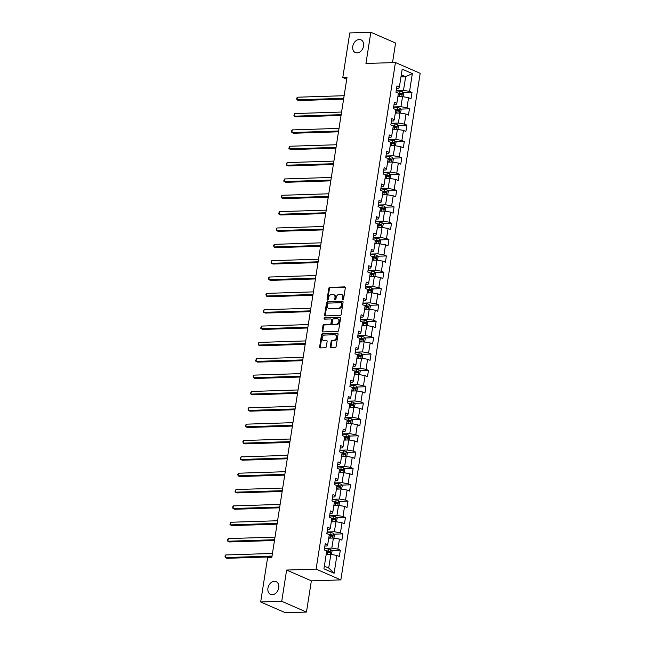 <?xml version="1.0" encoding="UTF-8"?>
<svg xmlns="http://www.w3.org/2000/svg" width="645" height="645" viewBox="0 0 645 645"><rect width="100%" height="100%" fill="white"/><g stroke="black" fill="none" stroke-linecap="round" stroke-linejoin="round"><path stroke-width="0.97" d="M342.914 299.554A0.75 0.556 -66.5 0 0 343.608 298.812L345.317 287.88A1.064 0.79 -66.5 0 0 344.656 286.88L329.772 287.364A1.064 0.79 -66.5 0 0 328.781 288.42L327.071 299.344A0.75 0.556 -66.5 0 0 328.232 299.312L328.45 297.893A3.419 2.54 -66.5 0 1 331.611 294.515L332.852 294.475A3.419 2.54 -66.5 0 1 333.699 294.636A3.419 2.54 -66.5 0 1 334.981 297.684L334.763 299.095A0.75 0.556 -66.5 0 0 335.916 299.062L336.142 297.643A3.419 2.54 -66.5 0 1 339.302 294.273L340.544 294.233A3.419 2.54 -66.5 0 1 341.39 294.386A3.419 2.54 -66.5 0 1 342.672 297.434L342.455 298.853A0.75 0.556 -66.5 0 0 342.914 299.554M274.383 581.298A6.966 5.168 -66.5 0 0 268.191 587.047A6.966 5.168 -66.5 0 0 270.553 594.392A6.966 5.168 -66.5 0 0 272.279 594.714A6.966 5.168 -66.5 0 0 278.471 588.966A6.966 5.168 -66.5 0 0 276.116 581.621A6.966 5.168 -66.5 0 0 274.383 581.298M359.225 39.506A6.966 5.168 -66.5 0 0 353.033 45.255A6.966 5.168 -66.5 0 0 355.395 52.6A6.966 5.168 -66.5 0 0 357.12 52.922A6.966 5.168 -66.5 0 0 363.312 47.174A6.966 5.168 -66.5 0 0 360.958 39.829A6.966 5.168 -66.5 0 0 359.225 39.506M330.337 346.55A1.064 0.79 -66.5 0 0 330.998 347.55L335.174 347.413A1.064 0.79 -66.5 0 0 336.166 346.365L338.061 334.223A1.064 0.79 -66.5 0 0 337.4 333.223L322.516 333.699A1.064 0.79 -66.5 0 0 321.524 334.755L319.622 346.897A1.064 0.79 -66.5 0 0 320.291 347.897L325.338 347.736A1.064 0.79 -66.5 0 0 326.322 346.679L327.136 341.487A1.064 0.79 -66.5 0 0 326.467 340.479L323.967 340.56A2.854 2.12 -66.5 0 1 323.258 340.431A2.854 2.12 -66.5 0 1 322.29 337.416A2.854 2.12 -66.5 0 1 324.83 335.061L334.626 334.747A2.854 2.12 -66.5 0 1 335.344 334.876A2.854 2.12 -66.5 0 1 336.303 337.891A2.854 2.12 -66.5 0 1 333.771 340.246L332.135 340.302A1.064 0.79 -66.5 0 0 331.143 341.358L330.337 346.55L331.006 346.841A1.064 0.79 -66.5 0 0 331.119 347.55M286.622 570.059L281.728 601.293L260.669 601.97L285.413 612.75L306.472 612.073L311.366 580.839L340.85 579.895L316.106 569.108L286.622 570.059L311.366 580.839M392.515 62.621L395.579 43.03L370.835 32.25L365.949 63.476L395.433 62.525L316.106 569.108M370.835 32.25L349.775 32.927L342.801 77.465L346.728 79.174M260.669 601.97L267.643 557.433L271.851 557.296L347.018 77.327L342.801 77.465M340.181 315.429A1.064 0.79 -66.5 0 0 341.173 314.373L343.075 302.231A1.064 0.79 -66.5 0 0 342.406 301.231L327.523 301.715A1.064 0.79 -66.5 0 0 326.531 302.763L324.637 314.905A1.064 0.79 -66.5 0 0 325.298 315.905L340.181 315.429M340.568 318.227L338.665 330.369A1.064 0.79 -66.5 0 1 337.682 331.425L322.798 331.901A1.064 0.79 -66.5 0 1 322.129 330.901L322.943 325.709A1.064 0.79 -66.5 0 1 323.927 324.653L329.966 324.451A1.064 0.79 -66.5 0 0 330.958 323.403L331.498 319.952A1.064 0.79 -66.5 0 0 330.829 318.953L324.548 319.154A0.75 0.556 -66.5 0 1 324.774 317.711L339.899 317.227A1.064 0.79 -66.5 0 1 340.568 318.227M340.85 579.895L420.177 73.312L395.433 62.525M340.318 550.217L337.875 549.153L339.447 539.091L341.89 540.155L342.874 533.866L340.431 532.802L342.011 522.748L344.454 523.813L345.438 517.524L342.995 516.46L344.567 506.398L347.01 507.462L347.994 501.173L345.551 500.109L347.131 490.047L349.574 491.111L350.558 484.822L348.115 483.758L349.687 473.704L352.13 474.768L353.113 468.48L350.678 467.415L352.251 457.353L354.694 458.418L355.677 452.129L353.234 451.065L354.806 441.003L357.249 442.067L358.233 435.778L355.798 434.714L357.37 424.66L359.813 425.724L360.797 419.435L358.354 418.371L359.934 408.309L362.369 409.373L363.353 403.085L360.918 402.02L362.49 391.958L364.933 393.023L365.917 386.734L363.474 385.67L365.054 375.616L367.489 376.68L368.472 370.391L366.038 369.327L367.61 359.265L370.053 360.329L371.036 354.041L368.593 352.976L370.174 342.914L372.608 343.978L373.592 337.69L371.157 336.625L372.729 326.572L375.172 327.636L376.156 321.347L373.713 320.283L375.293 310.221L377.728 311.285L378.72 304.996L376.277 303.932L377.849 293.87L380.292 294.934L381.276 288.646L378.833 287.581L380.413 277.527L382.848 278.584L383.839 272.303L381.397 271.239L382.969 261.177L385.412 262.241L386.395 255.952L383.952 254.888L385.533 244.826L387.976 245.89L388.959 239.601L386.516 238.537L388.088 228.483L390.531 229.539L391.515 223.259L389.072 222.194L390.652 212.132L393.095 213.197L394.079 206.908L391.636 205.844L393.208 195.782L395.651 196.846L396.635 190.557L394.192 189.493L395.772 179.439L398.215 180.495L399.199 174.215L396.756 173.15L398.328 163.088L400.771 164.153L401.754 157.864L399.32 156.799L400.892 146.738L403.335 147.802L404.318 141.513L401.875 140.449L403.447 130.395L405.89 131.451L406.874 125.17L404.439 124.106L406.011 114.044L408.454 115.108L409.438 108.82L406.995 107.755L408.567 97.693L411.01 98.758L411.994 92.469L409.559 91.405L412.349 73.594L402.182 69.16L399.392 86.978L396.949 85.914L395.966 92.203L398.408 93.267L396.828 103.329L394.393 102.265L393.402 108.553L395.845 109.618L394.272 119.672L391.829 118.607L390.846 124.896L393.289 125.96L391.709 136.022L389.274 134.958L388.282 141.247L390.725 142.311L389.153 152.373L386.71 151.309L385.726 157.598L388.169 158.662L386.589 168.716L384.146 167.652L383.162 173.94L385.605 175.005L384.033 185.067L381.59 184.002L380.606 190.291L383.049 191.355L381.469 201.417L379.026 200.353L378.043 206.642L380.486 207.706L378.913 217.76L376.47 216.696L375.487 222.985L377.93 224.049L376.349 234.111L373.906 233.047L372.923 239.335L375.366 240.4L373.794 250.462L371.351 249.397L370.367 255.686L372.802 256.75L371.23 266.804L368.787 265.74L367.803 272.029L370.246 273.093L368.674 283.155L366.231 282.091L365.247 288.38L367.682 289.444L366.11 299.506L363.667 298.442L362.683 304.73L365.126 305.794L363.554 315.848L361.111 314.784L360.128 321.073L362.563 322.137L360.99 332.199L358.547 331.135L357.564 337.424L360.007 338.488L358.427 348.55L355.992 347.486L355.008 353.774L357.443 354.839L355.871 364.893L353.428 363.836L352.444 370.117L354.887 371.181L353.307 381.243L350.872 380.179L349.888 386.468L352.323 387.532L350.751 397.594L348.308 396.53L347.324 402.819L349.767 403.883L348.187 413.937L345.752 412.881L344.761 419.161L347.204 420.226L345.631 430.288L343.188 429.223L342.205 435.512L344.648 436.576L343.067 446.638L340.633 445.574L339.641 451.863L342.084 452.927L340.512 462.981L338.069 461.925L337.085 468.206L339.528 469.27L337.948 479.332L335.513 478.268L334.521 484.556L336.964 485.621L335.392 495.683L332.949 494.618L331.965 500.907L334.408 501.971L332.828 512.025L330.385 510.969L329.401 517.25L331.844 518.314L330.272 528.376L327.829 527.312L326.846 533.6L329.289 534.665L327.708 544.727L325.265 543.662L324.282 549.951L326.725 551.015L323.935 568.826L334.102 573.26L336.892 555.442L339.334 556.506L340.318 550.217L331.49 550.499M328.732 538.188L333.409 538.035L331.828 548.097L324.54 548.331M324.895 546.065L327.015 546.001L327.708 544.727M331.828 548.097L337.875 549.153M333.409 538.035L339.447 539.091M331.296 521.837L335.964 521.692L334.392 531.746L327.096 531.988M327.45 529.722L329.579 529.65L330.272 528.376M334.392 531.746L340.431 532.802M335.964 521.692L342.011 522.748M333.852 505.495L338.528 505.341L336.948 515.403L329.659 515.637M330.014 513.372L332.135 513.307L332.828 512.025M336.948 515.403L342.995 516.46M338.528 505.341L344.567 506.398M336.416 489.144L341.084 488.991L339.512 499.053L332.215 499.286M332.57 497.021L334.699 496.956L335.392 495.683M339.512 499.053L345.551 500.109M341.084 488.991L347.131 490.047M338.972 472.793L343.648 472.648L342.068 482.702L334.779 482.944M335.134 480.678L337.254 480.606L337.948 479.332M342.068 482.702L348.115 483.758M343.648 472.648L349.687 473.704M341.536 456.45L346.204 456.297L344.632 466.359L337.335 466.593M337.69 464.327L339.818 464.255L340.512 462.981M344.632 466.359L350.678 467.415M346.204 456.297L352.251 457.353M344.091 440.1L348.768 439.946L347.187 450.008L339.899 450.242M340.254 447.977L342.374 447.912L343.067 446.638M347.187 450.008L353.234 451.065M348.768 439.946L354.806 441.003M346.655 423.749L351.323 423.604L349.751 433.658L342.455 433.9M342.809 431.634L344.938 431.561L345.631 430.288M349.751 433.658L355.798 434.714M351.323 423.604L357.37 424.66M349.211 407.406L353.887 407.253L352.307 417.315L345.019 417.549M345.373 415.283L347.494 415.211L348.187 413.937M352.307 417.315L358.354 418.371M353.887 407.253L359.934 408.309M351.775 391.055L356.443 390.902L354.871 400.964L347.574 401.198M347.929 398.933L350.058 398.868L350.751 397.594M354.871 400.964L360.918 402.02M356.443 390.902L362.49 391.958M354.331 374.705L359.007 374.56L357.427 384.614L350.138 384.847M350.493 382.59L352.613 382.517L353.307 381.243M357.427 384.614L363.474 385.67M359.007 374.56L365.054 375.616M356.895 358.362L361.563 358.209L359.991 368.271L352.694 368.505M353.049 366.239L355.177 366.167L355.871 364.893M359.991 368.271L366.038 369.327M361.563 358.209L367.61 359.265M359.45 342.011L364.127 341.858L362.546 351.92L355.258 352.154M355.613 349.888L357.733 349.824L358.427 348.55M362.546 351.92L368.593 352.976M364.127 341.858L370.174 342.914M362.014 325.661L366.683 325.515L365.11 335.569L357.822 335.803M358.177 333.546L360.297 333.473L360.99 332.199M365.11 335.569L371.157 336.625M366.683 325.515L372.729 326.572M364.57 309.318L369.246 309.165L367.674 319.227L360.378 319.46M360.732 317.195L362.853 317.122L363.554 315.848M367.674 319.227L373.713 320.283M369.246 309.165L375.293 310.221M367.134 292.967L371.802 292.814L370.23 302.876L362.942 303.11M363.296 300.844L365.417 300.78L366.11 299.506M370.23 302.876L376.277 303.932M371.802 292.814L377.849 293.87M369.698 276.616L374.366 276.463L372.794 286.525L365.497 286.759M365.852 284.501L367.972 284.429L368.674 283.155M372.794 286.525L378.833 287.581M374.366 276.463L380.413 277.527M372.254 260.274L376.922 260.12L375.35 270.182L368.061 270.416M368.416 268.151L370.536 268.078L371.23 266.804M375.35 270.182L381.397 271.239M376.922 260.12L382.969 261.177M374.818 243.923L379.486 243.77L377.914 253.832L370.617 254.066M370.972 251.8L373.092 251.735L373.794 250.462M377.914 253.832L383.952 254.888M379.486 243.77L385.533 244.826M377.373 227.572L382.05 227.419L380.469 237.481L373.181 237.715M373.536 235.457L375.656 235.385L376.349 234.111M380.469 237.481L386.516 238.537M382.05 227.419L388.088 228.483M379.937 211.221L384.605 211.076L383.033 221.138L375.737 221.372M376.091 219.107L378.212 219.034L378.913 217.76M383.033 221.138L389.072 222.194M384.605 211.076L390.652 212.132M382.493 194.879L387.169 194.726L385.589 204.787L378.301 205.021M378.655 202.756L380.776 202.691L381.469 201.417M385.589 204.787L391.636 205.844M387.169 194.726L393.208 195.782M385.057 178.528L389.725 178.375L388.153 188.437L380.856 188.671M381.211 186.413L383.34 186.341L384.033 185.067M388.153 188.437L394.192 189.493M389.725 178.375L395.772 179.439M387.613 162.177L392.289 162.032L390.709 172.094L383.42 172.328M383.775 170.062L385.895 169.99L386.589 168.716M390.709 172.094L396.756 173.15M392.289 162.032L398.328 163.088M390.177 145.834L394.845 145.681L393.273 155.743L385.976 155.977M386.331 153.712L388.459 153.647L389.153 152.373M393.273 155.743L399.32 156.799M394.845 145.681L400.892 146.738M392.732 129.484L397.409 129.331L395.828 139.393L388.54 139.626M388.895 137.369L391.015 137.296L391.709 136.022M395.828 139.393L401.875 140.449M397.409 129.331L403.447 130.395M395.296 113.133L399.964 112.988L398.392 123.05L391.096 123.284M391.45 121.018L393.579 120.946L394.272 119.672M398.392 123.05L404.439 124.106M399.964 112.988L406.011 114.044M397.852 96.79L402.528 96.637L400.948 106.699L393.66 106.933M394.014 104.667L396.135 104.603L396.828 103.329M400.948 106.699L406.995 107.755M402.528 96.637L408.567 97.693M400.972 76.876L405.641 76.723L403.512 90.348L396.215 90.582M396.57 88.325L398.699 88.252L399.392 86.978M403.512 90.348L409.559 91.405M401.295 74.828L405.641 76.723L412.349 73.594M281.728 601.293L306.472 612.073M324.362 566.116L328.708 568.011L330.845 554.386L326.177 554.539M328.708 568.011L334.102 573.26M330.845 554.386L336.892 555.442M403.173 92.759L411.994 92.469M400.61 109.102L409.438 108.82M398.054 125.453L406.874 125.17M395.49 141.803L404.318 141.513M392.934 158.146L401.754 157.864M390.37 174.497L399.199 174.215M387.814 190.847L396.635 190.557M385.25 207.19L394.079 206.908M382.695 223.541L391.515 223.259M380.131 239.892L388.959 239.601M377.567 256.234L386.395 255.952M375.011 272.585L383.839 272.303M372.447 288.936L381.276 288.646M369.891 305.279L378.72 304.996M367.328 321.629L376.156 321.347M364.772 337.98L373.592 337.69M362.208 354.323L371.036 354.041M359.652 370.673L368.472 370.391M357.088 387.024L365.917 386.734M354.532 403.367L363.353 403.085M351.968 419.718L360.797 419.435M349.413 436.068L358.233 435.778M346.849 452.411L355.677 452.129M344.293 468.762L353.113 468.48M341.729 485.113L350.558 484.822M339.173 501.455L347.994 501.173M336.609 517.806L345.438 517.524M334.054 534.157L342.874 533.866M343.14 299.49A0.75 0.556 -66.5 0 1 343.124 299.143L343.342 297.724A3.419 2.54 -66.5 0 0 342.06 294.676L341.39 294.386M333.699 294.636L334.368 294.926A3.419 2.54 -66.5 0 1 335.65 297.974L335.432 299.393A0.75 0.556 -66.5 0 0 335.448 299.74M345.204 287.178L330.442 287.654A1.064 0.79 -66.5 0 0 329.45 288.71L327.741 299.635A0.75 0.556 -66.5 0 0 327.757 299.99M342.955 301.529L328.192 302.005A1.064 0.79 -66.5 0 0 327.2 303.061L325.306 315.195A1.064 0.79 -66.5 0 0 325.427 315.905M341.737 303.4A0.75 0.556 -66.5 0 0 341.269 302.699L328.208 303.118A0.75 0.556 -66.5 0 0 327.515 303.86L327.281 305.351A3.419 2.54 -66.5 0 0 328.563 308.399A3.419 2.54 -66.5 0 0 329.41 308.56L338.343 308.27A3.419 2.54 -66.5 0 0 341.503 304.892L341.737 303.4L342.406 303.69A0.75 0.556 -66.5 0 0 341.939 302.989M328.563 308.399L329.232 308.689A3.419 2.54 -66.5 0 0 330.079 308.85L329.41 308.56M342.406 303.69L342.173 305.182A3.419 2.54 -66.5 0 1 339.012 308.56L330.079 308.85M331.095 319.001L331.764 319.291A1.064 0.79 -66.5 0 1 332.167 320.243L331.627 323.693A1.064 0.79 -66.5 0 1 330.635 324.749L324.596 324.943A1.064 0.79 -66.5 0 0 323.613 325.999L322.798 331.191A1.064 0.79 -66.5 0 0 322.919 331.901M340.447 317.525L325.443 318.009A0.75 0.556 -66.5 0 0 324.782 319.146M336.23 324.25A2.854 2.12 -66.5 0 0 338.77 321.895A2.854 2.12 -66.5 0 0 337.803 318.88A2.854 2.12 -66.5 0 0 337.093 318.751L333.642 318.864A1.064 0.79 -66.5 0 0 332.651 319.92L332.111 323.363A1.064 0.79 -66.5 0 0 332.78 324.362L336.9 324.548A2.854 2.12 -66.5 0 0 339.439 322.186A2.854 2.12 -66.5 0 0 338.472 319.17L337.803 318.88M332.965 324.443A1.064 0.79 -66.5 0 0 333.449 324.653L332.78 324.362M336.9 324.548L333.449 324.653M335.344 334.876L336.013 335.166A2.854 2.12 -66.5 0 1 336.972 338.182A2.854 2.12 -66.5 0 1 334.441 340.536L332.804 340.592A1.064 0.79 -66.5 0 0 331.812 341.648L331.006 346.841M323.258 340.431L323.927 340.721A2.854 2.12 -66.5 0 0 324.637 340.858L323.967 340.56M327.015 340.778L324.637 340.858M337.948 333.513L323.185 333.989A1.064 0.79 -66.5 0 0 322.194 335.045L320.291 347.187A1.064 0.79 -66.5 0 0 320.412 347.897M402.988 96.718L403.714 93.501L402.536 91.872A2.886 0.645 -171.1 0 0 400.077 91.276L396.191 90.776M400.376 96.71A2.886 0.645 -171.1 0 0 399.263 96.516L397.925 96.347M398.691 96.758L397.876 96.653M344.14 95.702L297.385 97.21L296.974 99.83L298.651 100.555L343.608 99.104M398.239 94.355L399.569 94.525A2.886 0.645 8.9 0 1 401.424 94.904L401.617 93.646A2.886 0.645 -171.1 0 0 399.771 93.267L397.836 93.017M398.384 93.412L400.408 93.686L400.916 94.476M297.385 97.21L296.668 98.25L296.974 99.83L343.729 98.322M400.432 113.069L401.15 109.852L399.973 108.223A2.886 0.645 -171.1 0 0 397.522 107.626L393.627 107.126M397.812 113.052A2.886 0.645 -171.1 0 0 396.699 112.859L395.361 112.69M396.135 113.109L395.312 113.004M341.576 112.045L294.829 113.552L294.418 116.173L296.087 116.906L341.044 115.455M395.675 110.698L397.014 110.867A2.886 0.645 8.9 0 1 398.86 111.254L399.061 109.997A2.886 0.645 -171.1 0 0 397.207 109.61L395.28 109.368M395.82 109.755L397.844 110.037L398.36 110.827M294.829 113.552L293.943 115.64L294.418 116.173L341.165 114.665M397.868 129.411L398.594 126.202L397.417 124.566A2.886 0.645 -171.1 0 0 394.958 123.969L391.072 123.469M395.256 129.403A2.886 0.645 -171.1 0 0 394.143 129.21L392.805 129.04M393.571 129.46L392.757 129.355M339.02 128.395L292.266 129.903L291.854 132.523L293.523 133.249L338.488 131.806M393.119 127.049L394.45 127.218A2.886 0.645 8.9 0 1 396.304 127.605L396.498 126.347A2.886 0.645 -171.1 0 0 394.651 125.96L392.716 125.719M393.265 126.106L395.288 126.388L395.796 127.17M292.266 129.903L291.548 130.943L291.854 132.523L338.609 131.016M395.304 145.762L396.03 142.545L394.853 140.916A2.886 0.645 -171.1 0 0 392.402 140.32L388.508 139.82M392.692 145.754A2.886 0.645 -171.1 0 0 391.579 145.56L390.241 145.391M391.015 145.802L390.193 145.697M336.456 144.746L289.702 146.254L289.299 148.874L290.968 149.6L335.924 148.148M390.556 143.4L391.894 143.569A2.886 0.645 8.9 0 1 393.74 143.948L393.942 142.69A2.886 0.645 -171.1 0 0 392.087 142.311L390.161 142.061M390.701 142.456L392.724 142.73L393.24 143.521M289.702 146.254L288.823 148.342L289.299 148.874L336.045 147.366M392.749 162.113L393.466 158.896L392.297 157.267A2.886 0.645 -171.1 0 0 389.838 156.671L385.952 156.171M390.136 162.097A2.886 0.645 -171.1 0 0 389.024 161.903L387.685 161.734M388.451 162.153L387.637 162.048M333.9 161.097L287.146 162.596L286.735 165.217L288.404 165.95L333.368 164.499M388 159.742L389.33 159.912A2.886 0.645 8.9 0 1 391.184 160.299L391.378 159.041A2.886 0.645 -171.1 0 0 389.532 158.662L387.597 158.412M388.145 158.799L390.169 159.081L390.677 159.871M287.146 162.596L286.428 163.637L286.735 165.217L333.489 163.709M390.185 178.455L390.91 175.247L389.733 173.61A2.886 0.645 -171.1 0 0 387.282 173.013L383.388 172.513M387.572 178.447A2.886 0.645 -171.1 0 0 386.46 178.254L385.121 178.084M385.895 178.504L385.073 178.399M331.337 177.44L284.582 178.947L284.179 181.567L285.848 182.293L330.804 180.85M385.436 176.093L386.774 176.262A2.886 0.645 8.9 0 1 388.621 176.649L388.822 175.392A2.886 0.645 -171.1 0 0 386.968 175.005L385.041 174.763M385.581 175.15L387.605 175.432L388.121 176.214M284.582 178.947L283.703 181.035L284.179 181.567L330.925 180.06M387.629 194.806L388.346 191.589L387.177 189.961A2.886 0.645 -171.1 0 0 384.718 189.364L380.832 188.864M385.017 194.798A2.886 0.645 -171.1 0 0 383.896 194.605L382.566 194.435M383.332 194.846L382.517 194.742M328.781 193.79L282.026 195.298L281.615 197.918L283.284 198.644L328.24 197.193M382.872 192.444L384.21 192.613A2.886 0.645 8.9 0 1 386.065 192.992L386.258 191.734A2.886 0.645 -171.1 0 0 384.412 191.355L382.477 191.105M383.025 191.501L385.049 191.775L385.557 192.565M282.026 195.298L281.309 196.338L281.615 197.918L328.369 196.411M385.065 211.157L385.791 207.94L384.614 206.311A2.886 0.645 -171.1 0 0 382.163 205.715L378.268 205.215M382.453 211.141A2.886 0.645 -171.1 0 0 381.34 210.947L380.002 210.778M380.776 211.197L379.953 211.092M326.217 210.141L279.462 211.641L279.059 214.261L280.728 214.995L325.685 213.543M380.316 208.786L381.655 208.964A2.886 0.645 8.9 0 1 383.501 209.343L383.702 208.085A2.886 0.645 -171.1 0 0 381.848 207.706L379.921 207.456M380.461 207.843L382.485 208.125L383.001 208.916M279.462 211.641L278.584 213.729L279.059 214.261L325.806 212.753M382.509 227.5L383.227 224.291L382.058 222.654A2.886 0.645 -171.1 0 0 379.599 222.057L375.704 221.558M379.897 227.492A2.886 0.645 -171.1 0 0 378.776 227.298L377.446 227.129M378.212 227.548L377.398 227.443M323.661 226.484L276.907 227.991L276.495 230.612L278.164 231.337L323.121 229.894M377.752 225.137L379.091 225.307A2.886 0.645 8.9 0 1 380.945 225.694L381.139 224.436A2.886 0.645 -171.1 0 0 379.292 224.049L377.357 223.807M377.906 224.194L379.929 224.476L380.437 225.258M276.907 227.991L276.189 229.031L276.495 230.612L323.25 229.104M379.945 243.85L380.671 240.633L379.494 239.005A2.886 0.645 -171.1 0 0 377.043 238.408L373.149 237.908M377.333 243.842A2.886 0.645 -171.1 0 0 376.22 243.649L374.882 243.479M375.648 243.891L374.834 243.794M321.097 242.834L274.343 244.342L273.932 246.962L275.608 247.688L320.565 246.237M375.197 241.488L376.535 241.657A2.886 0.645 8.9 0 1 378.381 242.036L378.575 240.779A2.886 0.645 -171.1 0 0 376.728 240.4L374.801 240.15M375.342 240.545L377.365 240.819L377.881 241.609M274.343 244.342L273.625 245.382L273.932 246.962L320.686 245.455M377.389 260.201L378.107 256.984L376.938 255.356A2.886 0.645 -171.1 0 0 374.479 254.759L370.585 254.259M374.777 260.185A2.886 0.645 -171.1 0 0 373.657 259.991L372.326 259.822M373.092 260.241L372.278 260.137M318.541 259.185L271.787 260.685L271.376 263.305L273.045 264.039L318.001 262.588M372.633 257.831L373.971 258.008A2.886 0.645 8.9 0 1 375.825 258.387L376.019 257.129A2.886 0.645 -171.1 0 0 374.164 256.75L372.238 256.5M372.786 256.887L374.81 257.17L375.317 257.96M271.787 260.685L271.069 261.725L271.376 263.305L318.13 261.797M374.826 276.552L375.551 273.335L374.374 271.706A2.886 0.645 -171.1 0 0 371.923 271.102L368.029 270.602M372.213 276.536A2.886 0.645 -171.1 0 0 371.101 276.342L369.762 276.173M370.528 276.592L369.714 276.487M315.977 275.528L269.223 277.036L268.812 279.656L270.489 280.382L315.445 278.938M370.077 274.181L371.415 274.351A2.886 0.645 8.9 0 1 373.262 274.738L373.455 273.48A2.886 0.645 -171.1 0 0 371.609 273.093L369.682 272.851M370.222 273.238L372.246 273.52L372.762 274.302M269.223 277.036L268.505 278.076L268.812 279.656L315.566 278.148M372.27 292.894L372.987 289.678L371.818 288.049A2.886 0.645 -171.1 0 0 369.359 287.452L365.465 286.952M369.658 292.886A2.886 0.645 -171.1 0 0 368.537 292.693L367.207 292.524M367.972 292.935L367.158 292.838M313.414 291.879L266.667 293.386L266.256 296.007L267.925 296.732L312.881 295.281M367.513 290.532L368.851 290.702A2.886 0.645 8.9 0 1 370.698 291.08L370.899 289.823A2.886 0.645 -171.1 0 0 369.045 289.444L367.118 289.194M367.666 289.589L369.69 289.863L370.198 290.653M266.667 293.386L265.95 294.426L266.256 296.007L313.01 294.499M369.706 309.245L370.432 306.028L369.254 304.4A2.886 0.645 -171.1 0 0 366.803 303.803L362.909 303.303M367.094 309.229A2.886 0.645 -171.1 0 0 365.981 309.044L364.643 308.866M365.409 309.286L364.594 309.181M310.858 308.229L264.103 309.737L263.692 312.349L265.369 313.083L310.326 311.632M364.957 306.875L366.287 307.052A2.886 0.645 8.9 0 1 368.142 307.431L368.335 306.173A2.886 0.645 -171.1 0 0 366.489 305.794L364.562 305.545M365.102 305.932L367.126 306.214L367.642 307.004M264.103 309.737L263.386 310.769L263.692 312.349L310.447 310.85M367.15 325.596L367.868 322.379L366.699 320.75A2.886 0.645 -171.1 0 0 364.24 320.146L360.345 319.646M364.53 325.58A2.886 0.645 -171.1 0 0 363.417 325.386L362.087 325.217M362.853 325.636L362.038 325.531M308.294 324.572L261.548 326.08L261.136 328.7L262.805 329.426L307.762 327.983M362.393 323.226L363.732 323.395A2.886 0.645 8.9 0 1 365.578 323.782L365.78 322.524A2.886 0.645 -171.1 0 0 363.925 322.137L361.998 321.895M362.546 322.282L364.57 322.565L365.078 323.347M261.548 326.08L260.661 328.168L261.136 328.7L307.891 327.192M364.586 341.939L365.312 338.722L364.135 337.093A2.886 0.645 -171.1 0 0 361.684 336.497L357.79 335.997M361.974 341.931A2.886 0.645 -171.1 0 0 360.861 341.737L359.523 341.568M360.289 341.987L359.475 341.882M305.738 340.923L258.984 342.431L258.572 345.051L260.249 345.776L305.206 344.325M359.837 339.576L361.168 339.746A2.886 0.645 8.9 0 1 363.022 340.125L363.216 338.867A2.886 0.645 -171.1 0 0 361.369 338.488L359.434 338.238M359.983 338.633L362.006 338.907L362.522 339.697M258.984 342.431L258.266 343.471L258.572 345.051L305.327 343.543M362.03 358.289L362.748 355.072L361.579 353.444A2.886 0.645 -171.1 0 0 359.12 352.847L355.226 352.347M359.41 358.273A2.886 0.645 -171.1 0 0 358.298 358.088L356.967 357.911M357.733 358.33L356.911 358.225M303.174 357.274L256.428 358.781L256.017 361.394L257.686 362.127L302.642 360.676M357.274 355.919L358.612 356.096A2.886 0.645 8.9 0 1 360.458 356.475L360.66 355.218A2.886 0.645 -171.1 0 0 358.805 354.839L356.878 354.589M357.427 354.976L359.442 355.258L359.958 356.048M256.428 358.781L255.541 360.861L256.017 361.394L302.763 359.894M359.467 374.64L360.192 371.423L359.015 369.795A2.886 0.645 -171.1 0 0 356.556 369.19L352.67 368.698M356.854 374.624A2.886 0.645 -171.1 0 0 355.742 374.431L354.403 374.261M355.169 374.681L354.355 374.576M300.618 373.616L253.864 375.124L253.453 377.744L255.13 378.47L300.086 377.027M354.718 372.27L356.048 372.439A2.886 0.645 8.9 0 1 357.902 372.826L358.096 371.568A2.886 0.645 -171.1 0 0 356.25 371.181L354.315 370.94M354.863 371.327L356.887 371.609L357.403 372.391M253.864 375.124L253.146 376.164L253.453 377.744L300.207 376.237M356.911 390.983L357.628 387.766L356.459 386.137A2.886 0.645 -171.1 0 0 354 385.541L350.106 385.041M354.29 390.975A2.886 0.645 -171.1 0 0 353.178 390.781L351.847 390.612M352.613 391.031L351.791 390.926M298.055 389.967L251.308 391.475L250.897 394.095L252.566 394.821L297.522 393.369M352.154 388.621L353.492 388.79A2.886 0.645 8.9 0 1 355.339 389.169L355.54 387.911A2.886 0.645 -171.1 0 0 353.686 387.532L351.759 387.282M352.307 387.677L354.323 387.951L354.839 388.742M251.308 391.475L250.421 393.563L250.897 394.095L297.643 392.587M354.347 407.334L355.072 404.117L353.895 402.488A2.886 0.645 -171.1 0 0 351.436 401.891L347.55 401.392M351.735 407.317A2.886 0.645 -171.1 0 0 350.622 407.132L349.284 406.955M350.05 407.374L349.235 407.269M295.499 406.318L248.744 407.825L248.333 410.438L250.01 411.171L294.967 409.72M349.598 404.963L350.928 405.141A2.886 0.645 8.9 0 1 352.783 405.52L352.976 404.262A2.886 0.645 -171.1 0 0 351.13 403.883L349.195 403.633M349.743 404.02L351.767 404.302L352.275 405.092M248.744 407.825L248.027 408.865L248.333 410.438L295.088 408.938M351.791 423.684L352.509 420.467L351.332 418.839A2.886 0.645 -171.1 0 0 348.881 418.234L344.986 417.742M349.171 423.668A2.886 0.645 -171.1 0 0 348.058 423.475L346.72 423.305M347.494 423.725L346.671 423.62M292.935 422.66L246.188 424.168L245.777 426.788L247.446 427.522L292.403 426.071M347.034 421.314L348.373 421.483A2.886 0.645 8.9 0 1 350.219 421.87L350.42 420.613A2.886 0.645 -171.1 0 0 348.566 420.226L346.639 419.984M347.179 420.371L349.203 420.653L349.719 421.435M246.188 424.168L245.302 426.256L245.777 426.788L292.524 425.281M349.227 440.027L349.953 436.81L348.776 435.182A2.886 0.645 -171.1 0 0 346.317 434.585L342.431 434.085M346.615 440.019A2.886 0.645 -171.1 0 0 345.502 439.825L344.164 439.656M344.93 440.075L344.116 439.971M290.379 439.011L243.625 440.519L243.213 443.139L244.89 443.865L289.847 442.414M344.478 437.665L345.809 437.834A2.886 0.645 8.9 0 1 347.663 438.213L347.857 436.963A2.886 0.645 -171.1 0 0 346.01 436.576L344.075 436.326M344.624 436.721L346.647 436.996L347.155 437.786M243.625 440.519L242.907 441.559L243.213 443.139L289.968 441.632M346.663 456.378L347.389 453.161L346.212 451.532A2.886 0.645 -171.1 0 0 343.761 450.936L339.867 450.436M344.051 456.37A2.886 0.645 -171.1 0 0 342.938 456.176L341.6 455.999M342.374 456.418L341.552 456.313M287.815 455.362L241.069 456.87L240.658 459.49L242.327 460.216L287.283 458.764M341.914 454.007L343.253 454.185A2.886 0.645 8.9 0 1 345.099 454.564L345.301 453.306A2.886 0.645 -171.1 0 0 343.446 452.927L341.519 452.677M342.06 453.064L344.083 453.346L344.599 454.136M241.069 456.87L240.182 458.958L240.658 459.49L287.404 457.982M344.108 472.729L344.825 469.512L343.656 467.883A2.886 0.645 -171.1 0 0 341.197 467.278L337.311 466.787M341.495 472.712A2.886 0.645 -171.1 0 0 340.383 472.519L339.044 472.35M339.81 472.769L338.996 472.664M285.259 471.705L238.505 473.212L238.094 475.833L239.763 476.566L284.727 475.115M339.359 470.358L340.689 470.528A2.886 0.645 8.9 0 1 342.543 470.915L342.737 469.657A2.886 0.645 -171.1 0 0 340.891 469.27L338.956 469.028M339.504 469.415L341.528 469.697L342.035 470.479M238.505 473.212L237.787 474.252L238.094 475.833L284.848 474.325M341.544 489.071L342.269 485.862L341.092 484.226A2.886 0.645 -171.1 0 0 338.641 483.629L334.747 483.129M338.931 489.063A2.886 0.645 -171.1 0 0 337.819 488.87L336.48 488.7M337.254 489.12L336.432 489.015M282.695 488.055L235.941 489.563L235.538 492.183L237.207 492.909L282.163 491.458M336.795 486.709L338.133 486.878A2.886 0.645 8.9 0 1 339.98 487.257L340.181 486.007A2.886 0.645 -171.1 0 0 338.327 485.621L336.4 485.371M336.94 485.766L338.964 486.04L339.48 486.83M235.941 489.563L235.062 491.651L235.538 492.183L282.284 490.676M338.988 505.422L339.705 502.205L338.536 500.576A2.886 0.645 -171.1 0 0 336.077 499.98L332.191 499.48M336.376 505.414A2.886 0.645 -171.1 0 0 335.255 505.22L333.925 505.043M334.69 505.462L333.876 505.357M280.14 504.406L233.385 505.914L232.974 508.534L234.643 509.26L279.599 507.809M334.239 503.052L335.569 503.229A2.886 0.645 8.9 0 1 337.424 503.608L337.617 502.35A2.886 0.645 -171.1 0 0 335.771 501.971L333.836 501.721M334.384 502.108L336.408 502.391L336.916 503.181M233.385 505.914L232.668 506.954L232.974 508.534L279.728 507.026M336.424 521.773L337.15 518.556L335.972 516.927A2.886 0.645 -171.1 0 0 333.521 516.322L329.627 515.831M333.812 521.757A2.886 0.645 -171.1 0 0 332.699 521.563L331.361 521.394M332.135 521.813L331.312 521.708M277.576 520.749L230.821 522.256L230.418 524.877L232.087 525.611L277.044 524.159M331.675 519.402L333.014 519.572A2.886 0.645 8.9 0 1 334.86 519.959L335.061 518.701A2.886 0.645 -171.1 0 0 333.207 518.314L331.28 518.072M331.82 518.459L333.844 518.741L334.36 519.523M230.821 522.256L229.942 524.345L230.418 524.877L277.165 523.369M333.868 538.115L334.586 534.907L333.417 533.27A2.886 0.645 -171.1 0 0 330.958 532.673L327.071 532.173M331.256 538.107A2.886 0.645 -171.1 0 0 330.135 537.914L328.805 537.745M329.571 538.164L328.757 538.059M275.02 537.1L228.266 538.607L227.854 541.228L229.523 541.953L274.48 540.502M329.111 535.753L330.45 535.922A2.886 0.645 8.9 0 1 332.304 536.309L332.498 535.052A2.886 0.645 -171.1 0 0 330.651 534.665L328.716 534.415M329.264 534.81L331.288 535.084L331.796 535.874M228.266 538.607L227.548 539.647L227.854 541.228L274.609 539.72M331.304 554.466L332.03 551.249L330.853 549.621A2.886 0.645 -171.1 0 0 328.402 549.024L324.508 548.524M328.692 554.458A2.886 0.645 -171.1 0 0 327.579 554.265L326.241 554.087M327.007 554.506L326.193 554.402M272.456 553.45L225.702 554.958L225.29 557.578L226.967 558.304L271.924 556.853M326.555 552.096L327.894 552.273A2.886 0.645 8.9 0 1 329.74 552.652L329.942 551.394A2.886 0.645 -171.1 0 0 328.087 551.015L326.16 550.765M326.701 551.153L328.724 551.435L329.24 552.225M225.702 554.958L224.984 555.998L225.29 557.578L272.045 556.071M343.342 297.724L342.672 297.434M335.432 299.393L334.763 299.095M335.65 297.974L334.981 297.684M327.741 299.635L327.071 299.344M329.45 288.71L328.781 288.42M330.442 287.654L329.772 287.364M345.139 287.089L344.656 286.88M343.124 299.143L342.455 298.853M325.306 315.195L324.637 314.905M327.2 303.061L326.531 302.763M328.192 302.005L327.523 301.715M342.89 301.441L342.406 301.231M339.012 308.56L338.343 308.27M342.173 305.182L341.503 304.892M322.798 331.191L322.129 330.901M323.613 325.999L322.943 325.709M324.596 324.943L323.927 324.653M330.635 324.749L329.966 324.451M331.627 323.693L330.958 323.403M332.167 320.243L331.498 319.952M325.443 318.009L324.774 317.711M340.383 317.437L339.899 317.227M331.812 341.648L331.143 341.358M332.804 340.592L332.135 340.302M334.441 340.536L333.771 340.246M326.95 340.689L326.467 340.479M320.291 347.187L319.622 346.897M322.194 335.045L321.524 334.755M323.185 333.989L322.516 333.699M337.883 333.433L337.4 333.223M401.819 96.661L402.569 91.913M399.771 93.267L400.077 91.276M399.263 96.516L399.569 94.525M400.408 93.686L401.617 93.646M399.263 113.012L400.005 108.263M397.207 109.61L397.522 107.626M396.699 112.859L397.014 110.867M397.844 110.037L399.061 109.997M396.699 129.355L397.449 124.614M394.651 125.96L394.958 123.969M394.143 129.21L394.45 127.218M395.288 126.388L396.498 126.347M394.143 145.706L394.885 140.957M392.087 142.311L392.402 140.32M391.579 145.56L391.894 143.569M392.724 142.73L393.942 142.69M391.579 162.056L392.329 157.307M389.532 158.662L389.838 156.671M389.024 161.903L389.33 159.912M390.169 159.081L391.378 159.041M389.024 178.399L389.765 173.658M386.968 175.005L387.282 173.013M386.46 178.254L386.774 176.262M387.605 175.432L388.822 175.392M386.46 194.75L387.21 190.001M384.412 191.355L384.718 189.364M383.896 194.605L384.21 192.613M385.049 191.775L386.258 191.734M383.904 211.1L384.646 206.352M381.848 207.706L382.163 205.715M381.34 210.947L381.655 208.964M382.485 208.125L383.702 208.085M381.34 227.443L382.082 222.702M379.292 224.049L379.599 222.057M378.776 227.298L379.091 225.307M379.929 224.476L381.139 224.436M378.784 243.794L379.526 239.045M376.728 240.4L377.043 238.408M376.22 243.649L376.535 241.657M377.365 240.819L378.575 240.779M376.22 260.145L376.962 255.396M374.164 256.75L374.479 254.759M373.657 259.991L373.971 258.008M374.81 257.17L376.019 257.129M373.665 276.487L374.406 271.747M371.609 273.093L371.923 271.102M371.101 276.342L371.415 274.351M372.246 273.52L373.455 273.48M371.101 292.838L371.842 288.089M369.045 289.444L369.359 287.452M368.537 292.693L368.851 290.702M369.69 289.863L370.899 289.823M368.545 309.189L369.287 304.44M366.489 305.794L366.803 303.803M365.981 309.044L366.287 307.052M367.126 306.214L368.335 306.173M365.981 325.531L366.723 320.791M363.925 322.137L364.24 320.146M363.417 325.386L363.732 323.395M364.57 322.565L365.78 322.524M363.425 341.882L364.167 337.133M361.369 338.488L361.684 336.497M360.861 341.737L361.168 339.746M362.006 338.907L363.216 338.867M360.861 358.233L361.603 353.484M358.805 354.839L359.12 352.847M358.298 358.088L358.612 356.096M359.442 355.258L360.66 355.218M358.306 374.576L359.047 369.835M356.25 371.181L356.556 369.19M355.742 374.431L356.048 372.439M356.887 371.609L358.096 371.568M355.742 390.926L356.483 386.178M353.686 387.532L354 385.541M353.178 390.781L353.492 388.79M354.323 387.951L355.54 387.911M353.178 407.277L353.928 402.528M351.13 403.883L351.436 401.891M350.622 407.132L350.928 405.141M351.767 404.302L352.976 404.262M350.622 423.62L351.364 418.879M348.566 420.226L348.881 418.234M348.058 423.475L348.373 421.483M349.203 420.653L350.42 420.613M348.058 439.971L348.808 435.222M346.01 436.576L346.317 434.585M345.502 439.825L345.809 437.834M346.647 436.996L347.857 436.963M345.502 456.321L346.244 451.573M343.446 452.927L343.761 450.936M342.938 456.176L343.253 454.185M344.083 453.346L345.301 453.306M342.938 472.664L343.688 467.923M340.891 469.27L341.197 467.278M340.383 472.519L340.689 470.528M341.528 469.697L342.737 469.657M340.383 489.015L341.124 484.266M338.327 485.621L338.641 483.629M337.819 488.87L338.133 486.878M338.964 486.04L340.181 486.007M337.819 505.366L338.569 500.617M335.771 501.971L336.077 499.98M335.255 505.22L335.569 503.229M336.408 502.391L337.617 502.35M335.263 521.708L336.005 516.968M333.207 518.314L333.521 516.322M332.699 521.563L333.014 519.572M333.844 518.741L335.061 518.701M332.699 538.059L333.441 533.31M330.651 534.665L330.958 532.673M330.135 537.914L330.45 535.922M331.288 535.084L332.498 535.052M330.143 554.41L330.885 549.661M328.087 551.015L328.402 549.024M327.579 554.265L327.894 552.273M328.724 551.435L329.942 551.394M342.124 303.029L341.455 302.739M333.183 324.604L332.514 324.314"/></g></svg>
